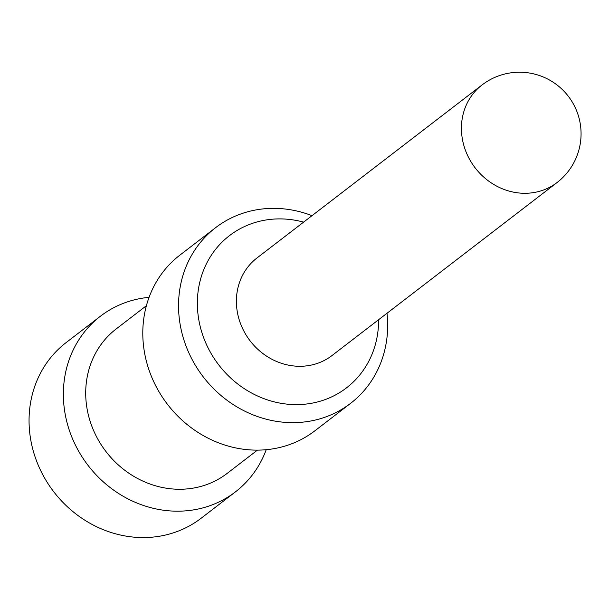 <?xml version="1.0" encoding="UTF-8"?>
<svg xmlns="http://www.w3.org/2000/svg" width="609" height="609" viewBox="0 0 609 609"><rect width="100%" height="100%" fill="white"/><g stroke="black" fill="none" stroke-linecap="round" stroke-linejoin="round"><path stroke-width="0.91" d="M482.024 84.971L256.983 257.972A61.539 55.952 52.4 0 0 243.707 330.786A61.539 55.952 52.4 0 0 312.356 364.844A61.539 55.952 52.4 0 0 331.996 355.549L557.037 182.555A61.539 61.539 0 0 0 568.319 96.26A61.539 61.539 0 0 0 482.024 84.971A61.539 55.952 52.4 0 0 468.747 157.784A61.539 55.952 52.4 0 0 537.397 191.843A61.539 55.952 52.4 0 0 557.037 182.555M303.594 222.133A96.001 87.293 52.4 0 0 197.582 309.707A96.001 87.293 52.4 0 0 315.865 402.366A96.001 87.293 52.4 0 0 378.608 319.717M311.998 215.67A110.777 100.721 52.4 0 0 215.601 227.682A110.777 100.721 52.4 0 0 191.713 358.747A110.777 100.721 52.4 0 0 315.279 420.05A110.777 100.721 52.4 0 0 350.624 403.325A110.777 100.721 52.4 0 0 387.012 313.254M215.601 227.682L179.853 255.163A110.777 100.721 52.4 0 0 155.965 386.228A110.777 100.721 52.4 0 0 279.531 447.531A110.777 100.721 52.4 0 0 314.876 430.807L350.624 403.325M257.424 450.135L227.195 473.368A91.084 82.816 -127.6 0 1 198.131 487.124A91.084 82.816 -127.6 0 1 96.534 436.714A91.084 82.816 -127.6 0 1 116.174 328.951L146.404 305.71M149.083 297.329A110.777 100.721 52.4 0 0 100.424 316.223A110.777 100.721 52.4 0 0 76.536 447.288A110.777 100.721 52.4 0 0 200.095 508.591A110.777 100.721 52.4 0 0 235.447 491.866A110.777 100.721 52.4 0 0 266.217 449.701M100.424 316.223L66.115 342.593A110.777 100.721 52.4 0 0 42.227 473.665A110.777 100.721 52.4 0 0 165.793 534.968A110.777 100.721 52.4 0 0 201.137 518.244L235.447 491.866"/></g></svg>
